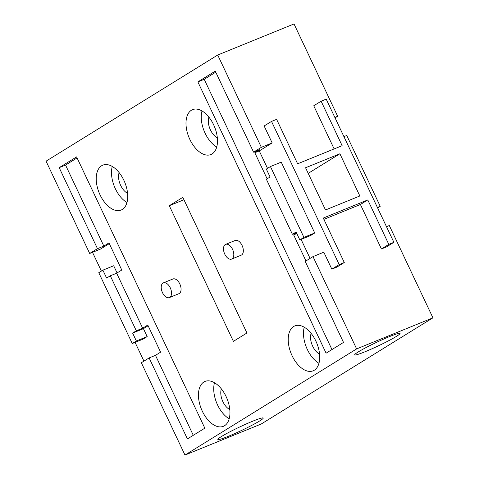 <?xml version="1.0" encoding="UTF-8"?>
<svg xmlns="http://www.w3.org/2000/svg" width="479" height="479" viewBox="0 0 479 479"><rect width="100%" height="100%" fill="white"/><g stroke="black" fill="none" stroke-linecap="round" stroke-linejoin="round"><path stroke-width="0.72" d="M335.055 117.87L337.659 116.259L294.022 23.95L217.717 55.019L46.062 161.166L89.693 253.475L100.506 249.074L109.302 243.631M132.258 343.527L143.071 339.126L147.167 336.587L136.359 340.994L132.258 343.527L98.776 272.689L102.877 270.156L106.613 278.071L110.302 275.79L136.305 330.797L132.617 333.079L136.359 340.994M193.288 435.303L155.483 355.34L149.131 357.927L141.341 362.741L184.978 455.05L261.283 423.981L432.938 317.834L356.633 348.904L184.978 455.05M292.394 234.279L296.082 231.998L299.824 239.913L310.631 235.512L314.727 232.974L281.245 162.142L270.437 166.542L266.336 169.075L270.078 176.991L266.39 179.272L292.394 234.279L296.387 232.65M270.437 166.542L303.92 237.38L299.824 239.913M217.717 55.019L261.354 147.328L253.571 152.142L215.275 71.137L197.863 81.903L204.222 79.31L215.766 72.173M356.633 348.904L313.003 256.594L305.219 261.408L343.509 342.413L326.097 353.179L197.863 81.903M149.131 357.927L187.421 438.932L204.832 428.166L76.598 156.89L59.186 167.656L97.477 248.661L89.693 253.475M246.936 332.989L182.816 197.354L169.297 205.713L233.417 341.353L246.936 332.989M292.088 355.711A24.249 13.837 -112.2 0 0 313.11 370.818A24.249 13.837 -112.2 0 0 315.847 341.018A24.249 13.837 -112.2 0 0 294.825 325.906A24.249 13.837 -112.2 0 0 292.088 355.711M202.324 411.216A24.249 13.837 -112.2 0 0 223.346 426.322A24.249 13.837 -112.2 0 0 226.088 396.522A24.249 13.837 -112.2 0 0 205.06 381.41A24.249 13.837 -112.2 0 0 202.324 411.216M100.093 194.947A24.249 13.837 -112.2 0 0 121.121 210.053A24.249 13.837 -112.2 0 0 123.857 180.254A24.249 13.837 -112.2 0 0 102.829 165.141A24.249 13.837 -112.2 0 0 100.093 194.947M189.858 139.443A24.249 13.837 -112.2 0 0 210.88 154.549A24.249 13.837 -112.2 0 0 213.616 124.75A24.249 13.837 -112.2 0 0 192.594 109.637A24.249 13.837 -112.2 0 0 189.858 139.443M169.368 297.585L178.906 293.699A7.945 4.533 -112.2 0 0 179.296 293.501A7.945 4.533 -112.2 0 0 179.96 284.286A7.945 4.533 -112.2 0 0 172.913 278.988L163.375 282.873A7.945 4.533 -112.2 0 0 162.992 283.071A7.945 4.533 -112.2 0 0 162.321 292.286A7.945 4.533 -112.2 0 0 169.368 297.585A7.945 4.533 -112.2 0 0 169.758 297.387A7.945 4.533 -112.2 0 0 170.422 288.166A7.945 4.533 -112.2 0 0 163.375 282.873M225.651 244.362L235.189 240.482A7.945 4.533 67.8 0 1 242.23 245.775A7.945 4.533 67.8 0 1 241.566 254.996A7.945 4.533 67.8 0 1 241.177 255.193L231.638 259.079A7.945 4.533 67.8 0 1 224.597 253.78A7.945 4.533 67.8 0 1 225.262 244.565A7.945 4.533 67.8 0 1 225.651 244.362A7.945 4.533 67.8 0 1 232.692 249.661A7.945 4.533 67.8 0 1 232.028 258.882A7.945 4.533 67.8 0 1 231.638 259.079M110.302 275.79L116.66 273.204L142.664 328.211L136.305 330.797M142.664 328.211L147.783 325.043L160.609 352.173L155.483 355.34M148.131 325.768L143.425 328.678L147.167 336.587M132.617 333.079L143.425 328.678M59.186 167.656L65.545 165.063L103.835 246.074L97.477 248.661M116.66 273.204L121.78 270.036L108.961 242.907L103.835 246.074M102.877 270.156L113.685 265.755L117.08 272.94M143.945 361.13L135.078 342.377M101.38 271.084L92.513 252.325M77.089 157.926L65.545 165.063M343.922 136.623L346.742 135.473L380.224 206.311L377.62 207.916M386.487 226.675L389.307 225.525L432.938 317.834M323.888 219.364L360.406 204.491L381.422 248.954L386.511 246.883L393.882 242.32L388.798 244.392L367.782 199.935L323.271 218.059L344.287 262.516L339.198 264.588L271.521 121.415L276.611 119.343L297.627 163.8L342.138 145.676L321.122 101.219L326.205 99.147L393.882 242.32M303.92 237.38L314.727 232.974M380.224 206.311L377.404 207.455M337.659 116.259L334.839 117.409M334.144 148.933L313.745 105.775L321.122 101.219M261.354 147.328L272.162 142.928L264.145 125.971L271.521 121.415M313.003 256.594L323.81 252.194L331.827 269.144L339.198 264.588M344.287 262.516L336.911 267.072L331.827 269.144M267.504 168.357L259.259 150.909L272.162 142.928M310.069 258.403L301.087 239.398M267.138 178.811L254.804 152.717L259.929 149.55L253.571 152.142M296.573 233.039L293.633 234.854L296.818 233.56M305.961 260.947L293.633 234.854M331.965 349.55L204.222 79.31M254.804 152.717L259.259 150.909M305.56 167.758L339.898 153.777L359.843 195.977L325.51 209.958L305.56 167.758M381.422 248.954L388.798 244.392M360.406 204.491L367.782 199.935M339.898 153.777L308.213 173.368M252.834 421.149A25.082 1.976 154.7 0 0 229.309 432.124A25.082 1.976 154.7 0 0 217.867 439.471A25.082 1.976 154.7 0 0 228.249 436.351A25.082 1.976 154.7 0 0 251.774 425.376A25.082 1.976 154.7 0 0 263.216 418.029A25.082 1.976 154.7 0 0 252.834 421.149M389.666 336.533A25.082 1.976 154.7 0 0 366.142 347.509A25.082 1.976 154.7 0 0 354.7 354.855A25.082 1.976 154.7 0 0 365.088 351.736A25.082 1.976 154.7 0 0 388.607 340.761A25.082 1.976 154.7 0 0 400.055 333.414A25.082 1.976 154.7 0 0 389.666 336.533M169.297 205.713L183.948 199.749M311.128 333.384A13.376 7.634 -112.2 0 0 312.673 346.203A13.376 7.634 -112.2 0 0 319.553 354.083M304.249 327.211A24.249 13.837 -112.2 0 0 307.344 349.496A24.249 13.837 -112.2 0 0 318.942 363.298M214.49 382.721A24.249 13.837 -112.2 0 0 217.586 405A24.249 13.837 -112.2 0 0 229.184 418.802M221.364 388.888A13.376 7.634 -112.2 0 0 222.909 401.707A13.376 7.634 -112.2 0 0 229.794 409.587M112.26 166.447A24.249 13.837 -112.2 0 0 115.355 188.732A24.249 13.837 -112.2 0 0 126.953 202.533M119.133 172.62A13.376 7.634 -112.2 0 0 120.678 185.439A13.376 7.634 -112.2 0 0 127.564 193.318M202.018 110.942A24.249 13.837 -112.2 0 0 205.114 133.228A24.249 13.837 -112.2 0 0 216.712 147.029M208.898 117.115A13.376 7.634 -112.2 0 0 210.443 129.935A13.376 7.634 -112.2 0 0 217.322 137.814"/></g></svg>

